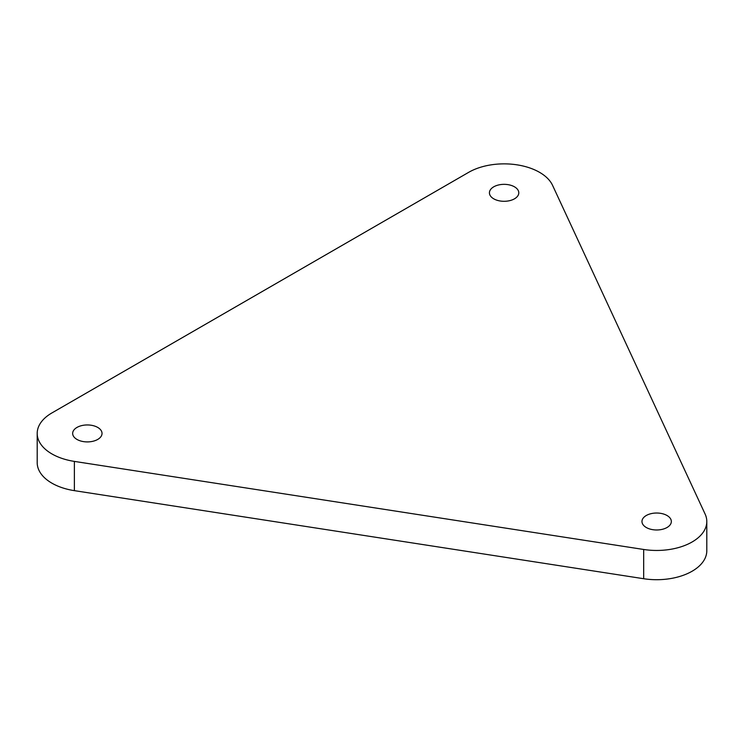 <?xml version="1.0" encoding="UTF-8"?>
<svg xmlns="http://www.w3.org/2000/svg" width="744" height="744" viewBox="0 0 744 744"><rect width="100%" height="100%" fill="white"/><g stroke="black" fill="none" stroke-linecap="round" stroke-linejoin="round"><path stroke-width="1.12" d="M97.734 427.437A14.685 8.482 180 0 1 102.03 433.436A14.685 8.482 180 0 1 87.346 441.908A14.685 8.482 180 0 1 72.661 433.436A14.685 8.482 180 0 1 81.728 425.596A14.685 8.482 180 0 1 97.734 427.437M514.495 186.828A14.685 8.482 180 0 1 518.791 192.817A14.685 8.482 180 0 1 504.106 201.298A14.685 8.482 180 0 1 489.422 192.817A14.685 8.482 180 0 1 498.489 184.986A14.685 8.482 180 0 1 514.495 186.828M667.033 515.508A14.685 8.482 180 0 1 671.339 521.507A14.685 8.482 180 0 1 656.654 529.979A14.685 8.482 180 0 1 641.97 521.507A14.685 8.482 180 0 1 651.037 513.667A14.685 8.482 180 0 1 667.033 515.508M705.089 514.011L552.55 185.321A50.146 28.951 0 0 0 468.646 172.348L51.885 412.957A50.146 28.951 0 0 0 37.2 433.436A50.146 28.951 0 0 0 74.372 461.401L643.672 549.472A50.146 28.951 0 0 0 706.8 521.507A50.146 28.951 0 0 0 705.089 514.011M37.2 433.436L37.2 462.684A50.146 28.951 0 0 0 74.372 490.649L643.672 578.72A50.146 28.951 0 0 0 706.8 550.755L706.8 521.507M643.672 578.72L643.672 549.472M74.372 490.649L74.372 461.401"/></g></svg>
